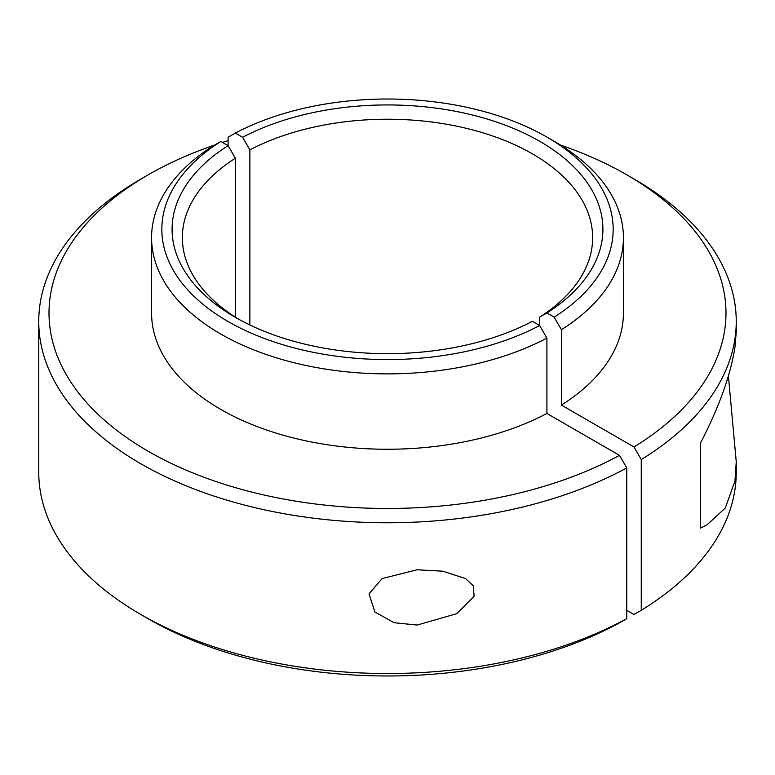 <?xml version="1.0" encoding="UTF-8"?>
<svg xmlns="http://www.w3.org/2000/svg" width="775" height="775" viewBox="0 0 775 775"><rect width="100%" height="100%" fill="white"/><g stroke="black" fill="none" stroke-linecap="round" stroke-linejoin="round"><path stroke-width="1.16" d="M641.254 610.303A348.75 201.345 0 0 0 736.25 472.178L736.25 461.764L734.981 480.936L725.293 508.042L707.071 524.801L700.619 528.085L700.619 442.816C719.278 406.662 730.728 374.703 734.981 346.929L736.25 331.836L736.25 321.422A348.75 201.345 180 0 1 641.254 459.546L641.254 610.303L633.989 614.488L626.743 610.303M214.656 145.022A338.491 195.426 0 0 0 148.151 174.859A338.491 195.426 0 0 0 148.151 451.234A338.491 195.426 0 0 0 619.487 455.361L626.743 467.926A348.75 201.345 180 0 1 140.895 463.799A348.75 201.345 180 0 1 38.75 321.422L38.75 472.178A348.75 201.345 0 0 0 140.895 614.546L148.151 618.741L140.895 614.546A348.75 201.345 0 0 0 626.743 618.673L619.487 622.858A338.491 195.426 180 0 1 148.151 618.741L148.151 618.741A338.491 195.426 180 0 1 148.141 618.731M641.254 459.546L633.989 446.981A338.491 195.426 0 0 0 626.849 174.859A338.491 195.426 0 0 0 560.528 145.08M228.092 140.653A338.491 195.426 0 0 0 222.502 142.406M626.859 174.859L634.105 179.044A348.75 201.345 180 0 1 634.105 179.054A348.75 201.345 180 0 1 736.25 321.422M38.75 321.422A348.75 201.345 180 0 1 140.895 179.054L148.151 174.859M554.319 141.36L547.072 137.175A225.661 130.287 0 0 0 547.063 137.175L554.319 141.36A235.92 136.206 180 0 1 623.42 237.673A235.92 136.206 180 0 1 561.42 329.704L554.154 317.14A225.661 130.287 0 0 0 547.072 137.175A225.661 130.287 0 0 0 235.348 133.077L228.092 137.262L228.092 145.642L235.368 158.216A205.142 118.439 0 0 0 182.358 237.673A205.142 118.439 0 0 0 238.903 319.329M554.154 317.14L546.898 312.945L539.632 317.13L539.632 325.5L532.386 321.325A215.402 124.358 180 0 1 235.183 317.237L235.183 317.237A215.402 124.358 180 0 1 228.102 145.642L220.846 141.457A225.661 130.287 0 0 0 227.937 321.422A225.661 130.287 0 0 0 539.652 325.51L546.908 338.084A235.92 136.206 180 0 1 292.504 362.351A235.92 136.206 180 0 1 151.58 237.673A235.92 136.206 180 0 1 213.58 145.642L220.846 141.457M417.173 625.057L394.155 622.712L374.868 612.018L369.036 593.844L382.104 578.576L417.173 569.78L442.748 571.185L465.465 578.528L473.312 585.842L474.077 596.256L456.688 613.693L417.173 625.057M728.393 375.856L736.25 461.764M626.743 618.673L626.743 467.926M539.632 317.13A205.142 118.439 0 0 0 592.643 237.673A205.142 118.439 0 0 0 532.561 153.925A205.142 118.439 0 0 0 249.87 149.837L242.614 137.272L235.348 133.077M249.87 324.967L249.87 149.837M242.614 137.272A215.402 124.358 180 0 1 539.817 141.36A215.402 124.358 180 0 1 546.898 312.945M561.42 329.704L561.42 405.083A235.92 136.206 0 0 0 623.42 313.052L623.42 237.673M633.989 446.981L561.42 405.083M626.849 174.859L634.105 179.054M151.58 237.673L151.58 313.052A235.92 136.206 0 0 0 292.504 437.72A235.92 136.206 0 0 0 546.908 413.453L619.487 455.361M235.368 158.216L235.368 317.13M546.908 413.453L546.908 338.084"/></g></svg>
